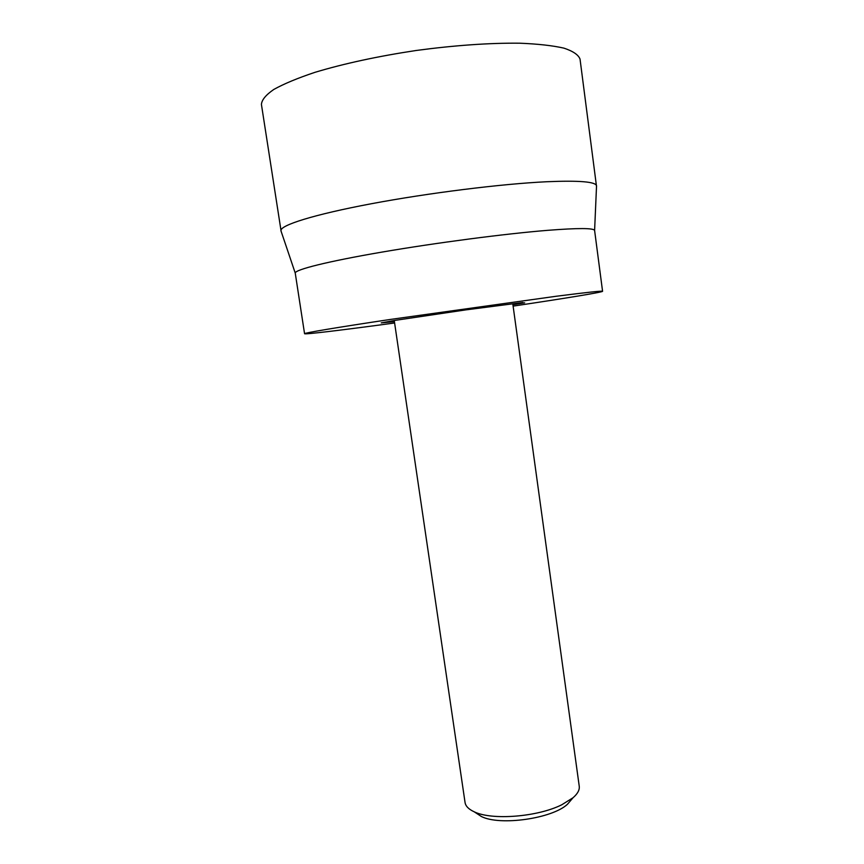 <?xml version="1.0" encoding="UTF-8"?>
<svg xmlns="http://www.w3.org/2000/svg" width="864" height="864" viewBox="0 0 864 864"><rect width="100%" height="100%" fill="white"/><g stroke="black" fill="none" stroke-linecap="round" stroke-linejoin="round"><path stroke-width="1.3" d="M281.135 231.336L261.425 104.447C261.749 99.922 265.864 94.932 273.78 89.467C283.932 83.819 297.67 78.106 315.014 72.317C344.11 63.558 377.86 56.268 416.275 50.468C454.788 45.328 489.229 42.898 519.61 43.2C537.872 43.924 552.668 45.576 563.998 48.157C573.113 51.203 578.459 54.853 580.036 59.108L596.516 186.451M280.94 230.796L280.93 230.753C279.882 225.31 313.675 214.585 371.218 203.764C428.63 192.953 501.908 183.838 546.869 181.732C579.258 180.371 595.804 181.742 596.538 185.836L596.549 185.879M513.108 306.115C563.49 298.62 602.726 292.226 602.575 291.298L594.605 230.461C593.827 227.999 578.135 227.956 547.549 230.342C505.094 233.766 436.223 242.773 381.899 252.104C327.467 261.446 294.872 269.687 295.24 273.067L304.56 333.709C304.668 334.649 344.131 329.843 394.61 322.985M602.575 291.298C602.392 290.704 587.002 292.345 556.405 296.233L391.111 319.334C336.679 327.456 304.106 332.964 304.56 333.709M394.416 321.656L381.24 322.888L395.183 320.36L465.89 309.874L522.893 302.508L518.713 303.404L524.642 302.832L512.914 304.7M475.6 812.711L481.356 816.502C500.008 826.06 552.247 818.618 567.486 804.244L573.026 797.753L561.816 804.751C537.667 816.955 491.864 820.53 474.228 811.814C468.677 809.266 465.61 806.144 465.048 802.472L394.265 320.62M512.795 303.815L579.236 786.218C579.722 789.912 577.649 793.757 573.026 797.753M594.605 230.461L596.538 185.836M295.24 273.067L280.93 230.753M481.356 816.502L474.228 811.814"/></g></svg>
